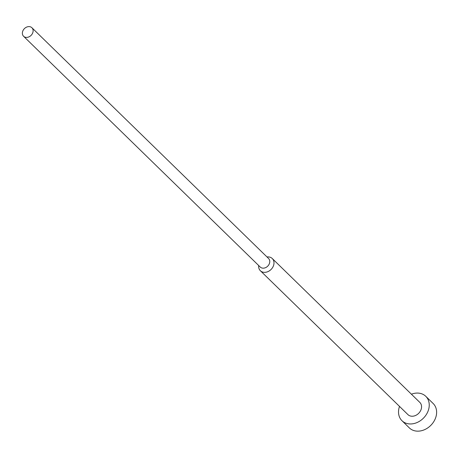<?xml version="1.0" encoding="UTF-8"?>
<svg xmlns="http://www.w3.org/2000/svg" width="458" height="458" viewBox="0 0 458 458"><rect width="100%" height="100%" fill="white"/><g stroke="black" fill="none" stroke-linecap="round" stroke-linejoin="round"><path stroke-width="0.69" d="M411.416 394.206A17.043 13.58 134.3 0 1 425.78 396.313A17.043 13.58 134.3 0 1 427.72 411.948A17.043 13.58 134.3 0 1 401.981 420.719A17.043 13.58 134.3 0 1 399.513 406.412M425.78 396.313L433.159 403.509A17.043 13.58 134.3 0 1 435.1 419.144A17.043 13.58 134.3 0 1 409.36 427.915L401.981 420.719M267.008 256.972A8.525 6.79 134.3 0 1 272.264 258.524A8.525 6.79 134.3 0 1 273.231 266.344A8.525 6.79 134.3 0 1 260.362 270.73A8.525 6.79 134.3 0 1 258.678 265.514M272.264 258.524L419.831 402.416A8.525 6.79 134.3 0 1 420.805 410.231A8.525 6.79 134.3 0 1 407.935 414.616L260.362 270.73M31.911 27.738L268.56 258.489A5.965 4.752 134.3 0 1 269.241 263.963A5.965 4.752 134.3 0 1 260.23 267.031L23.581 36.279A5.965 4.752 134.3 0 1 22.9 30.806A5.965 4.752 134.3 0 1 31.911 27.738A5.965 4.752 134.3 0 1 32.587 33.211A5.965 4.752 134.3 0 1 23.581 36.279"/></g></svg>

